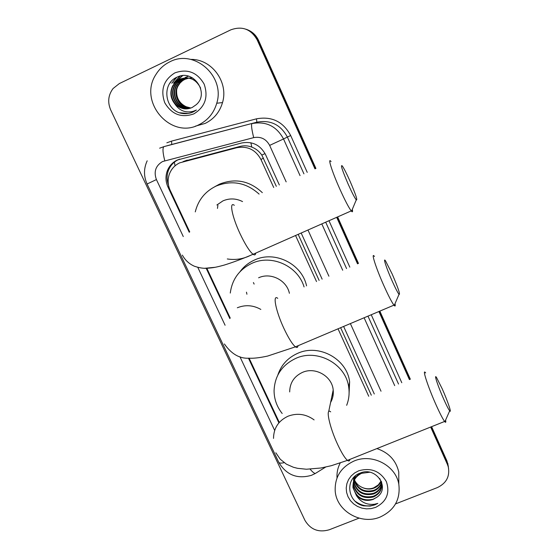 <?xml version="1.0" encoding="UTF-8"?>
<svg xmlns="http://www.w3.org/2000/svg" width="559" height="559" viewBox="0 0 559 559"><rect width="100%" height="100%" fill="white"/><g stroke="black" fill="none" stroke-linecap="round" stroke-linejoin="round"><path stroke-width="0.84" d="M276.328 186.322L261.815 155.088C259.236 151.356 255.896 148.687 251.795 147.094C247.951 145.64 244.01 145.417 239.993 146.416L183.946 161.278M273.707 187.51L260.962 159.511C255.61 149.721 247.553 145.794 236.785 147.723L179.656 162.865C174.639 165.289 171.173 169.153 169.251 174.443C167.504 179.795 167.812 185.078 170.167 190.291L189.732 231.908M371.316 395.199L340.627 327.714M319.126 280.436L298.171 234.347M368.737 396.261L338.027 328.811M316.52 281.561L295.55 235.5M206.9 268.418L230.217 318.015M249.111 358.193L279.179 422.136M430.668 427.041L447.368 464.298L447.144 462.579L448.584 468.197L447.144 462.579L431.136 426.852L447.144 462.579L446.921 460.882L448.36 466.465M359.018 518.158L329.202 529.785C318.602 532.783 310.511 529.632 304.921 520.331L110.703 109.955C107.426 102.213 108.215 95.065 113.072 88.525L119.347 83.564L230.797 29.851C242.201 25.742 250.998 29.096 257.189 39.92L257.853 40.122L315.444 168.65L257.853 40.122C255.323 34.742 251.319 31.087 245.834 29.166C251.319 31.087 255.323 34.742 257.853 40.122L258.517 40.325L315.912 168.441M337.161 217.116L357.998 263.617L337.161 217.116M379.365 311.314L409.873 379.4L379.365 311.314M253.409 282.54L254.128 284.091M246.561 29.417C252.011 31.332 256.001 34.965 258.517 40.325M337.622 216.906L358.459 263.415M379.834 311.118L410.334 379.212M431.597 426.671L446.921 460.882M279.346 184.959L265.56 154.612C260.284 144.942 252.326 141.064 241.691 142.978L177.343 160.007C172.521 162.341 169.146 166.037 167.211 171.089C165.359 176.476 165.618 181.808 167.993 187.083L189.242 232.258M168.49 185.113C166.708 180.271 166.659 175.456 168.336 170.663C170.257 165.632 173.618 161.949 178.419 159.629L179.593 159.133M447.368 464.298L448.241 466.702C450.079 476.268 446.445 483.235 437.334 487.602L395.548 503.904M257.189 39.92L314.969 168.867M336.686 217.318L357.522 263.82M378.897 311.517L409.405 379.589M206.236 268.39L229.833 318.567M248.455 358.165L278.885 422.877M374.292 393.976L343.617 326.449M322.131 279.137L301.175 233.019M198.85 124.769C170.53 139.806 137.703 101.403 156.059 74.305C159.476 68.813 164.053 64.655 169.789 61.839C194.211 48.64 225.438 76.31 216.745 103.24C213.817 113.156 207.85 120.332 198.85 124.769M190.773 59.415C211.707 58.835 228.799 82.222 222.517 102.57C219.673 112.17 213.887 119.123 205.16 123.42L195.301 126.18M196.097 104.785C210.016 93.353 193.554 68.974 177.601 76.925C160.894 83.214 164.695 110.5 181.71 113.365C185.756 114.085 189.627 113.589 193.316 111.884L196.433 110.032L193.176 111.346C185.385 113.163 179.215 110.605 174.674 103.674C179.788 108.844 185.63 110.109 192.191 107.482L196.097 104.785M174.883 72.873C187.405 68.491 197.152 72.223 204.133 84.067C208.542 97.077 205.104 107.028 193.826 113.896C181.402 118.173 171.718 114.462 164.765 102.758C160.265 89.852 163.64 79.888 174.883 72.873M186.503 77.82L178.88 79.846L175.617 82.411L173.115 85.862C167.162 96.12 176.385 110.612 187.908 108.739M200.632 88.119C196.006 79.043 189.012 76.073 179.642 79.224L175.694 81.914L172.682 85.869C169.726 92.123 170.39 98.063 174.674 103.674M187.307 77.869L181.717 79.252L179.97 80.216L176.833 82.928L174.827 85.834C169.097 95.715 177.545 109.767 188.711 108.614M187.104 77.855L181.305 79.245L179.558 80.216L176.413 82.928L174.401 85.841C168.615 95.813 177.259 109.976 188.509 108.649M188.103 77.967L183.352 79.273L181.06 80.615L178.503 82.921L176.511 85.813C170.998 95.323 178.726 108.935 189.494 108.439M187.908 77.939L181.207 80.23L178.559 82.411L176.092 85.82C170.53 95.421 178.433 109.145 189.298 108.488M192.736 78.008L190.675 77.932M190.479 77.939L189.892 77.974M189.69 77.994L189.096 78.064M188.893 78.099L184.966 79.294L182.688 80.629L180.145 82.921L178.167 85.786C172.871 94.946 179.928 108.111 190.27 108.229M188.697 78.057L184.561 79.294L182.283 80.622L179.739 82.921L177.755 85.793C172.403 95.037 179.628 108.32 190.081 108.285M190.885 108.027L186.112 106.72L190.843 108.041M185.127 77.533L188.439 76.213M186.112 106.72C179.348 103.373 176.197 97.832 176.651 90.097M182.346 75.717L175.743 81.873M174.981 83.116L175.575 82.459M179.907 76.15L173.465 83.214L180.264 76.066M176.218 77.575L171.76 83.221L176.791 77.289M182.604 75.696L176.274 81.39M170.733 82.054L169.845 83.228M179.725 112.778L188.076 113.477M380.015 517.096C360.883 525.222 336.336 510.884 335.197 490.872C334.708 477.037 341.018 467.079 354.113 460.993C372.14 453.153 395.758 465.395 398.805 484.15C400.656 499.446 394.395 510.43 380.015 517.096M337.021 477.952C336.693 472.683 337.762 467.701 340.214 462.999M376.934 497.175C390.783 487.888 375.872 466.255 360.443 472.977C344.344 478.224 347.251 502.527 363.602 505.825L370.093 506.084L374.775 504.896L377.828 503.373L374.572 504.225C366.844 505.147 360.793 502.248 356.418 495.519C361.163 500.214 366.725 501.514 373.105 499.418L376.934 497.175L373.112 499.271C362.609 501.43 355.929 497.335 353.071 486.98C352.708 480.467 355.552 475.688 361.603 472.634L361.82 472.544M358.647 470.825C370.792 467.387 380.022 470.971 386.353 481.579C390.175 493.129 386.569 501.737 375.543 507.404L371.071 508.613L366.411 508.844L361.792 508.096L357.439 506.405L353.567 503.855L350.374 500.564L348.012 496.699L346.601 492.458L346.217 488.042L346.88 483.675L348.557 479.573L351.171 475.954L354.595 472.984L358.647 470.825M353.316 482.885L353.393 484.066C356.23 494.352 362.861 498.418 373.286 496.259C378.387 494.177 381.231 490.557 381.818 485.408M381.671 482.522L381.483 481.627M353.232 483.242L353.316 484.793C356.153 495.092 362.798 499.166 373.244 497.007C379.512 494.254 382.314 489.67 381.643 483.249L379.792 478.56M369.632 472.25L361.54 473.34C355.475 476.401 352.624 481.194 352.995 487.714L356.418 495.519M353.742 481.488C356.691 491.515 363.266 495.449 373.461 493.297C377.926 491.543 380.693 488.426 381.741 483.954M353.623 481.837L353.63 481.907C356.453 492.144 363.043 496.182 373.419 494.037C378.045 492.199 380.833 488.964 381.776 484.318M354.329 480.118C357.851 489.118 364.286 492.535 373.629 490.376C377.486 488.915 380.106 486.288 381.49 482.501M354.168 480.461C357.557 489.719 364.035 493.262 373.587 491.102C377.598 489.572 380.26 486.826 381.566 482.864M381.049 481.054L378.324 484.891L373.775 487.818C369.876 489.265 365.998 489.132 362.148 487.42C366.068 489.272 369.939 489.53 373.754 488.21C377.164 486.945 379.638 484.681 381.175 481.418M354.797 476.373L353.309 482.522M355.468 475.793L353.232 482.878M353.833 477.323L353.623 479.65M353.63 480.013L353.7 481.117M353.924 477.225L353.554 479.999M353.547 480.363L353.588 481.46M353.938 477.211L354.008 478.259M353.861 477.519L353.896 478.602M362.148 487.42C358.605 485.827 356.034 483.311 354.455 479.874M376.885 448.584C388.722 452.608 396.01 460.406 398.756 471.971L398.798 482.515M355.335 501.346C362.644 506.65 370.142 507.327 377.828 503.373M348.32 184.505C351.967 192.617 354.616 197.746 356.258 199.898C357.802 200.646 355.706 194.357 349.976 181.053C346.685 173.702 344.141 168.692 342.353 166.03C340.179 163.962 342.164 170.125 348.32 184.505M352.303 209.387C352.806 211.721 352.547 212.35 351.52 211.26L351.213 210.904C348.662 207.48 344.854 200.164 339.795 188.956C332.011 171.62 327.294 156.604 331.068 161.593M242.543 201.582C236.052 198.326 229.518 198.089 222.957 200.87L216.878 204.999M250.341 255.449L248.622 256.26C241.809 259.215 234.703 260.11 227.303 258.957M195.273 211.896C198.193 200.038 205.132 191.43 216.102 186.084C231.866 179.851 246.205 182.52 259.11 194.099M214.852 186.678L219.484 184.142C235.332 177.93 249.614 180.767 262.325 192.652M217.898 205.293L217.465 208.416M443.741 399.224C446.501 405.394 448.479 409.272 449.681 410.851C452.063 413.988 447.507 400.642 442.218 388.833L436.537 377.528C433.581 372.986 438.004 386.43 443.741 399.224M445.607 420.089C446.04 422.241 445.796 422.807 444.866 421.772L444.608 421.458C442.749 418.936 439.912 413.422 436.09 404.919C427.901 386.716 421.675 367.403 425.644 372.937M330.6 402.466C332.801 398.602 333.667 394.444 333.199 389.986C332.102 376.179 315.248 366.536 302.433 372.399C294.083 376.375 289.828 382.887 289.681 391.929M282.183 413.492C276.88 406.77 274.176 399.217 274.064 390.832C274.693 375.795 281.974 364.957 295.914 358.326C317.568 348.369 346.189 364.189 348.746 387.485C349.592 393.641 348.9 399.58 346.664 405.303M277.858 374.97C281.212 364.95 287.85 357.725 297.758 353.295C319.021 343.505 347.118 359.032 349.627 381.93L349.019 394.927M333.171 394.829L331.948 395.996M332.011 399.496L331.082 400.139M392.062 280.793C395.276 287.955 397.596 292.483 399.028 294.369C400.503 294.907 398.246 288.171 392.243 274.176L385.563 260.941C382.663 256.574 386.451 268.264 392.062 280.793M394.996 303.698C395.479 305.976 395.22 306.577 394.228 305.487L393.941 305.144C391.733 302.153 388.4 295.711 383.942 285.81C375.948 268.027 370.603 251.215 374.481 256.483M230.28 293.056C232.104 279.332 239.308 269.417 251.892 263.331C271.59 254.017 297.891 265.916 304.082 286.942M240.014 271.702C243.808 266.538 248.664 262.639 254.583 259.991C274.853 250.327 301.93 263.813 306.563 285.873M289.394 293.3C286.718 280.178 270.668 272.093 258.6 277.795M246.924 294.237L246.477 292.168M187.244 160.091L182.989 161.67M168.175 182.653L167.77 182.842M265.064 153.592L261.815 155.088M251.795 147.094L250.879 142.762M175.051 165.834L174.366 162.166M239.993 146.416L236.785 147.723M263.485 158.085L260.962 159.511M168.846 186.692L167.993 187.083M286.166 181.878L269.641 145.396C266.119 138.932 260.801 136.34 253.695 137.626L162.592 161.523C155.64 165.681 153.578 171.697 156.415 179.572L183.275 236.555M147.185 160.803C143.649 168.511 143.621 176.246 147.094 184.009L156.415 179.572M316.527 472.725L315.269 473.508C313.99 473.2 312.285 471.761 310.147 469.19M166.848 142.811L171.543 141.113L256.448 118.836C271.744 116.048 283.147 121.61 290.68 135.523L307.233 172.361M328.978 220.728L349.836 267.146M371.239 314.759L401.781 382.712M159.629 148.184L163.955 146.626L256.874 122.183L171.152 144.641M253.695 137.626C251.655 129.381 251.082 124.692 251.955 123.574C266.049 121.01 276.572 126.145 283.525 138.967L287.375 137.053C280.667 124.657 270.5 119.703 256.874 122.183L256.448 118.836M164.779 160.74C162.718 152.6 162.445 147.897 163.955 146.626L171.76 144.474L171.543 141.113M269.641 145.396L283.525 138.967L300.043 175.61M321.802 223.9L342.688 270.235M364.112 317.771L394.696 385.619M398.532 384.047L367.969 316.135M346.559 268.565L325.687 222.182M303.935 173.849L287.375 137.053L290.68 135.523M197.795 267.349L225.088 325.247M239.93 356.733L274.665 430.402M381.021 391.223L350.374 323.584M328.902 276.202L307.974 230.015M325.624 467.086L315.269 473.508L311.447 475.318C297.255 479.349 286.355 475.017 278.745 462.307C279.297 463.236 281.093 463.355 284.14 462.67M234.298 205.314C229.043 201.1 232.02 216.619 239.972 233.529C245.163 244.458 249.524 251.375 253.059 254.282C254.631 255.386 255.526 254.988 255.743 253.101M204.839 268.271L215.25 267.286M314.102 419.893C305.997 414.03 297.332 412.794 288.102 416.182C278.515 420.682 273.651 428.089 273.519 438.403M330.676 411.857C325.254 407.036 329.356 426.866 337.734 444.643C341.647 452.944 344.882 458.191 347.453 460.371C348.837 461.42 349.654 461.091 349.913 459.386M277.746 298.338C272.373 293.831 275.79 311.167 283.958 328.517C288.528 338.174 292.35 344.281 295.418 346.846C296.927 347.943 297.8 347.572 298.038 345.735M260.836 309.427C253.15 305.116 245.31 304.571 237.316 307.771M447.78 463.257L448.241 466.702M168.336 170.663L167.211 171.089M147.094 184.009L278.745 462.307M172.682 85.869L173.115 85.862M174.401 85.841L174.827 85.834M176.092 85.82L176.511 85.813M177.755 85.793L178.167 85.786M216.745 103.24L222.517 102.57M352.995 487.714L353.071 486.98M353.316 484.793L353.393 484.066M398.805 484.15L398.756 471.971M356.258 199.898L351.52 211.26M182.367 255.107C185.085 260.138 189.068 263.834 194.322 266.203C199.458 267.957 203.986 268.627 207.92 268.215C212.958 267.754 214.963 267.593 224.012 265.141C233.068 262.353 242.753 258.733 253.059 254.282L351.213 210.904M449.681 410.851L444.866 421.772M275.846 452.804L280.234 459.219L286.418 464.173L293.405 467.261L297.535 468.316L306.416 469.232L320.992 467.995L331.361 465.689L347.453 460.371L444.608 421.458M348.746 387.485L349.627 381.93M333.199 389.986L328.678 411.655M399.028 294.369L394.228 305.487M224.39 343.967C231.475 354.064 239.706 358.808 249.097 358.193C253.555 358.487 259.746 357.774 267.656 356.055L295.418 346.846L393.941 305.144"/></g></svg>
